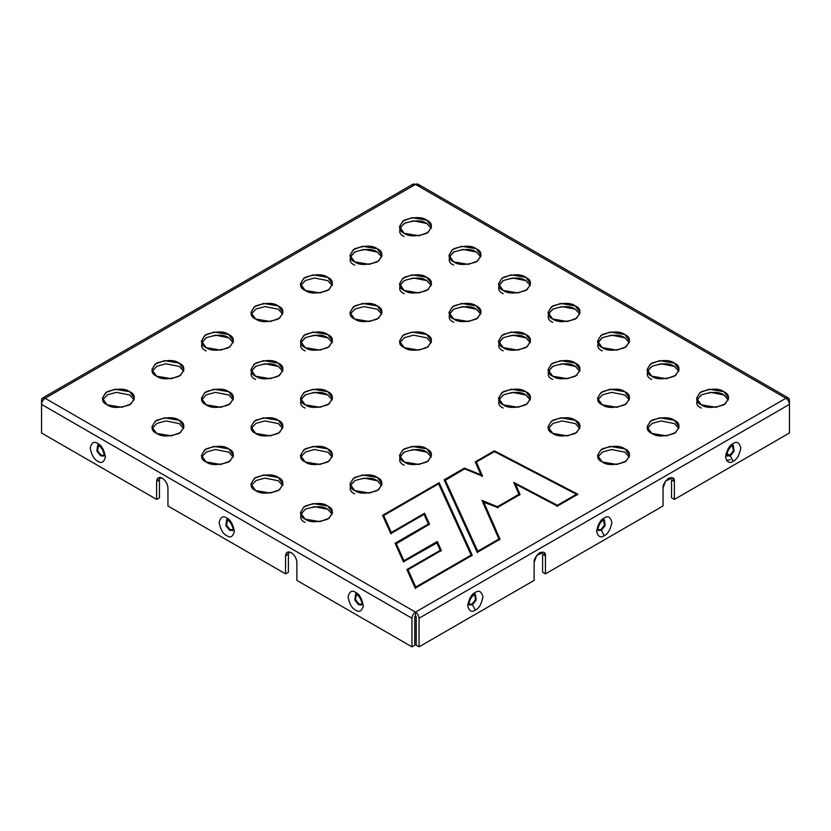 <?xml version="1.0" encoding="UTF-8"?>
<svg xmlns="http://www.w3.org/2000/svg" width="831" height="831" viewBox="0 0 831 831"><rect width="100%" height="100%" fill="white"/><g stroke="black" fill="none" stroke-linecap="round" stroke-linejoin="round"><path stroke-width="1.25" d="M167.945 487.984C167.582 483.839 165.701 480.567 162.284 478.178C165.701 480.567 167.582 483.839 167.945 487.984L167.945 505.965L285.563 573.868L167.945 505.965L167.945 487.984M296.885 562.431C296.532 558.276 294.641 555.015 291.224 552.625C294.641 555.015 296.532 558.276 296.885 562.431L296.885 580.412L411.958 646.84L296.885 580.412L296.885 562.431M788.411 398.007L789.45 400.303L789.45 432.993L674.377 499.421L671.552 497.79L671.552 479.809L674.377 481.45L672.715 477.783L665.662 480.972L663.055 487.984L663.055 505.965L545.437 573.868L542.601 572.237L542.601 554.256L545.437 555.897L543.775 552.231L536.722 555.42L534.115 562.431L534.115 580.412L419.042 646.84L534.115 580.412L534.115 562.431C533.793 559.523 535.673 556.261 539.776 552.625C543.869 551.524 545.759 552.615 545.437 555.897L545.437 573.868L663.055 505.965L663.055 487.984C662.733 485.075 664.623 481.814 668.716 478.178C672.809 477.077 674.699 478.168 674.377 481.45L674.377 499.421L789.45 432.993L789.45 400.303C789.221 397.966 788.048 397.291 785.908 398.257L788.411 398.007L418.003 184.16L415.5 184.399L45.092 398.257L415.5 612.115L785.908 398.257L415.5 184.399C417.629 183.433 418.814 184.108 419.042 186.445M107.085 404.801C101.091 402.079 101.091 397.717 107.085 391.723C117.472 388.264 125.024 388.264 129.729 391.723C135.723 394.445 135.723 398.797 129.729 404.801C119.342 408.26 111.79 408.26 107.085 404.801L121.835 407.294L131.018 403.959L134.425 398.257L129.729 391.723L114.979 389.23L105.797 392.564L102.39 398.257L107.085 404.801M156.602 433.387C150.598 430.666 150.598 426.303 156.602 420.309C166.989 416.85 174.531 416.85 179.247 420.309C185.24 423.031 185.24 427.383 179.247 433.387C168.859 436.846 161.307 436.846 156.602 433.387L171.352 435.88L180.535 432.546L183.931 426.843L179.247 420.309L164.496 417.816L155.314 421.151L151.907 426.843L156.602 433.387M206.119 461.974C200.115 459.252 200.115 454.889 206.119 448.896C216.507 445.437 224.048 445.437 228.764 448.896C234.758 451.617 234.758 455.97 228.764 461.974C218.376 465.433 210.825 465.433 206.119 461.974L220.859 464.467L230.042 461.132L233.449 455.43L228.764 448.896L214.014 446.403L204.831 449.737L201.424 455.43L206.119 461.974M255.626 490.56C249.632 487.839 249.632 483.486 255.626 477.482C266.013 474.023 273.565 474.023 278.281 477.482C284.275 480.204 284.275 484.566 278.281 490.56C267.894 494.019 260.342 494.019 255.626 490.56L270.376 493.053L279.559 489.719L282.966 484.026L278.281 477.482L263.531 474.989L254.348 478.324L250.941 484.026L255.626 490.56M305.143 519.146C299.15 516.425 299.15 512.073 305.143 506.069C315.531 502.61 323.082 502.61 327.788 506.069C333.792 508.79 333.792 513.153 327.788 519.146C317.4 522.606 309.859 522.606 305.143 519.146L319.893 521.639L329.076 518.305L332.483 512.613L327.788 506.069L313.048 503.576L303.855 506.91L300.458 512.613L305.143 519.146M156.602 376.204C150.598 373.493 150.598 369.13 156.602 363.137C166.989 359.667 174.531 359.667 179.247 363.137C185.24 365.848 185.24 370.211 179.247 376.204C168.859 379.674 161.307 379.674 156.602 376.204L171.352 378.707L180.535 375.373L183.931 369.67L179.247 363.137L164.496 360.644L155.314 363.968L151.907 369.67L156.602 376.204M206.119 404.801C200.115 402.079 200.115 397.717 206.119 391.723C216.507 388.264 224.048 388.264 228.764 391.723C234.758 394.445 234.758 398.797 228.764 404.801C218.376 408.26 210.825 408.26 206.119 404.801L220.859 407.294L230.042 403.959L233.449 398.257L228.764 391.723L214.014 389.23L204.831 392.564L201.424 398.257L206.119 404.801M255.626 433.387C249.632 430.666 249.632 426.303 255.626 420.309C266.013 416.85 273.565 416.85 278.281 420.309C284.275 423.031 284.275 427.383 278.281 433.387C267.894 436.846 260.342 436.846 255.626 433.387L270.376 435.88L279.559 432.546L282.966 426.843L278.281 420.309L263.531 417.816L254.348 421.151L250.941 426.843L255.626 433.387M305.143 461.974C299.15 459.252 299.15 454.889 305.143 448.896C315.531 445.437 323.082 445.437 327.788 448.896C333.792 451.617 333.792 455.97 327.788 461.974C317.4 465.433 309.859 465.433 305.143 461.974L319.893 464.467L329.076 461.132L332.483 455.43L327.788 448.896L313.048 446.403L303.855 449.737L300.458 455.43L305.143 461.974M354.66 490.56C348.667 487.839 348.667 483.486 354.66 477.482C365.048 474.023 372.6 474.023 377.305 477.482C383.309 480.204 383.309 484.566 377.305 490.56C366.918 494.019 359.366 494.019 354.66 490.56L369.411 493.053L378.593 489.719L382 484.026L377.305 477.482L362.555 474.989L353.372 478.324L349.976 484.026L354.66 490.56M206.119 347.618C200.115 344.907 200.115 340.544 206.119 334.55C216.507 331.081 224.048 331.081 228.764 334.55C234.758 337.261 234.758 341.624 228.764 347.618C218.376 351.087 210.825 351.087 206.119 347.618L220.859 350.111L230.042 346.787L233.449 341.084L228.764 334.55L214.014 332.057L204.831 335.381L201.424 341.084L206.119 347.618M255.626 376.204C249.632 373.493 249.632 369.13 255.626 363.137C266.013 359.667 273.565 359.667 278.281 363.137C284.275 365.848 284.275 370.211 278.281 376.204C267.894 379.674 260.342 379.674 255.626 376.204L270.376 378.707L279.559 375.373L282.966 369.67L278.281 363.137L263.531 360.644L254.348 363.968L250.941 369.67L255.626 376.204M305.143 404.801C299.15 402.079 299.15 397.717 305.143 391.723C315.531 388.264 323.082 388.264 327.788 391.723C333.792 394.445 333.792 398.797 327.788 404.801C317.4 408.26 309.859 408.26 305.143 404.801L319.893 407.294L329.076 403.959L332.483 398.257L327.788 391.723L313.048 389.23L303.855 392.564L300.458 398.257L305.143 404.801M404.178 461.974C398.184 459.252 398.184 454.889 404.178 448.896C414.565 445.437 422.117 445.437 426.822 448.896C432.816 451.617 432.816 455.97 426.822 461.974C416.435 465.433 408.883 465.433 404.178 461.974L418.928 464.467L428.11 461.132L431.518 455.43L426.822 448.896L412.072 446.403L402.89 449.737L399.482 455.43L404.178 461.974M255.626 319.031C249.632 316.31 249.632 311.957 255.626 305.953C266.013 302.494 273.565 302.494 278.281 305.953C284.275 308.675 284.275 313.038 278.281 319.031C267.894 322.501 260.342 322.501 255.626 319.031L270.376 321.524L279.559 318.2L282.966 312.498L278.281 305.953L263.531 303.46L254.348 306.795L250.941 312.498L255.626 319.031M305.143 347.618C299.15 344.907 299.15 340.544 305.143 334.55C315.531 331.081 323.082 331.081 327.788 334.55C333.792 337.261 333.792 341.624 327.788 347.618C317.4 351.087 309.859 351.087 305.143 347.618L319.893 350.111L329.076 346.787L332.483 341.084L327.788 334.55L313.048 332.057L303.855 335.381L300.458 341.084L305.143 347.618M305.143 290.445C299.15 287.723 299.15 283.371 305.143 277.367C315.531 273.908 323.082 273.908 327.788 277.367C333.792 280.089 333.792 284.451 327.788 290.445C317.4 293.904 309.859 293.904 305.143 290.445L319.893 292.938L329.076 289.604L332.483 283.911L327.788 277.367L313.048 274.874L303.855 278.208L300.458 283.911L305.143 290.445M354.66 319.031C348.667 316.31 348.667 311.957 354.66 305.953C365.048 302.494 372.6 302.494 377.305 305.953C383.309 308.675 383.309 313.038 377.305 319.031C366.918 322.501 359.366 322.501 354.66 319.031L369.411 321.524L378.593 318.2L382 312.498L377.305 305.953L362.555 303.46L353.372 306.795L349.976 312.498L354.66 319.031M404.178 347.618C398.184 344.907 398.184 340.544 404.178 334.55C414.565 331.081 422.117 331.081 426.822 334.55C432.816 337.261 432.816 341.624 426.822 347.618C416.435 351.087 408.883 351.087 404.178 347.618L418.928 350.111L428.11 346.787L431.518 341.084L426.822 334.55L412.072 332.057L402.89 335.381L399.482 341.084L404.178 347.618M503.212 404.801C497.208 402.079 497.208 397.717 503.212 391.723C513.6 388.264 521.141 388.264 525.857 391.723C531.85 394.445 531.85 398.797 525.857 404.801C515.469 408.26 507.918 408.26 503.212 404.801L517.952 407.294L527.145 403.959L530.542 398.257L525.857 391.723L511.107 389.23L501.924 392.564L498.517 398.257L503.212 404.801M552.719 433.387C546.725 430.666 546.725 426.303 552.719 420.309C563.106 416.85 570.658 416.85 575.374 420.309C581.368 423.031 581.368 427.383 575.374 433.387C564.987 436.846 557.435 436.846 552.719 433.387L567.469 435.88L576.652 432.546L580.059 426.843L575.374 420.309L560.624 417.816L551.441 421.151L548.034 426.843L552.719 433.387M602.236 461.974C596.243 459.252 596.243 454.889 602.236 448.896C612.624 445.437 620.175 445.437 624.881 448.896C630.885 451.617 630.885 455.97 624.881 461.974C614.493 465.433 606.952 465.433 602.236 461.974L616.986 464.467L626.169 461.132L629.576 455.43L624.881 448.896L610.141 446.403L600.958 449.737L597.551 455.43L602.236 461.974M354.66 261.858C348.667 259.137 348.667 254.785 354.66 248.781C365.048 245.322 372.6 245.322 377.305 248.781C383.309 251.502 383.309 255.865 377.305 261.858C366.918 265.318 359.366 265.318 354.66 261.858L369.411 264.351L378.593 261.017L382 255.325L377.305 248.781L362.555 246.288L353.372 249.622L349.976 255.325L354.66 261.858M404.178 290.445C398.184 287.723 398.184 283.371 404.178 277.367C414.565 273.908 422.117 273.908 426.822 277.367C432.816 280.089 432.816 284.451 426.822 290.445C416.435 293.904 408.883 293.904 404.178 290.445L418.928 292.938L428.11 289.604L431.518 283.911L426.822 277.367L412.072 274.874L402.89 278.208L399.482 283.911L404.178 290.445M453.695 319.031C447.691 316.31 447.691 311.957 453.695 305.953C464.082 302.494 471.634 302.494 476.34 305.953C482.333 308.675 482.333 313.038 476.34 319.031C465.952 322.501 458.4 322.501 453.695 319.031L468.445 321.524L477.628 318.2L481.024 312.498L476.34 305.953L461.589 303.46L452.407 306.795L449 312.498L453.695 319.031M503.212 347.618C497.208 344.907 497.208 340.544 503.212 334.55C513.6 331.081 521.141 331.081 525.857 334.55C531.85 337.261 531.85 341.624 525.857 347.618C515.469 351.087 507.918 351.087 503.212 347.618L517.952 350.111L527.145 346.787L530.542 341.084L525.857 334.55L511.107 332.057L501.924 335.381L498.517 341.084L503.212 347.618M552.719 376.204C546.725 373.493 546.725 369.13 552.719 363.137C563.106 359.667 570.658 359.667 575.374 363.137C581.368 365.848 581.368 370.211 575.374 376.204C564.987 379.674 557.435 379.674 552.719 376.204L567.469 378.707L576.652 375.373L580.059 369.67L575.374 363.137L560.624 360.644L551.441 363.968L548.034 369.67L552.719 376.204M602.236 404.801C596.243 402.079 596.243 397.717 602.236 391.723C612.624 388.264 620.175 388.264 624.881 391.723C630.885 394.445 630.885 398.797 624.881 404.801C614.493 408.26 606.952 408.26 602.236 404.801L616.986 407.294L626.169 403.959L629.576 398.257L624.881 391.723L610.141 389.23L600.958 392.564L597.551 398.257L602.236 404.801M651.753 433.387C645.76 430.666 645.76 426.303 651.753 420.309C662.141 416.85 669.693 416.85 674.398 420.309C680.402 423.031 680.402 427.383 674.398 433.387C664.011 436.846 656.469 436.846 651.753 433.387L666.504 435.88L675.686 432.546L679.093 426.843L674.398 420.309L659.648 417.816L650.465 421.151L647.069 426.843L651.753 433.387M404.178 233.272C398.184 230.551 398.184 226.198 404.178 220.194C414.565 216.735 422.117 216.735 426.822 220.194C432.816 222.916 432.816 227.268 426.822 233.272C416.435 236.731 408.883 236.731 404.178 233.272L418.928 235.765L428.11 232.431L431.518 226.738L426.822 220.194L412.072 217.701L402.89 221.036L399.482 226.738L404.178 233.272M453.695 261.858C447.691 259.137 447.691 254.785 453.695 248.781C464.082 245.322 471.634 245.322 476.34 248.781C482.333 251.502 482.333 255.865 476.34 261.858C465.952 265.318 458.4 265.318 453.695 261.858L468.445 264.351L477.628 261.017L481.024 255.325L476.34 248.781L461.589 246.288L452.407 249.622L449 255.325L453.695 261.858M503.212 290.445C497.208 287.723 497.208 283.371 503.212 277.367C513.6 273.908 521.141 273.908 525.857 277.367C531.85 280.089 531.85 284.451 525.857 290.445C515.469 293.904 507.918 293.904 503.212 290.445L517.952 292.938L527.145 289.604L530.542 283.911L525.857 277.367L511.107 274.874L501.924 278.208L498.517 283.911L503.212 290.445M552.719 319.031C546.725 316.31 546.725 311.957 552.719 305.953C563.106 302.494 570.658 302.494 575.374 305.953C581.368 308.675 581.368 313.038 575.374 319.031C564.987 322.501 557.435 322.501 552.719 319.031L567.469 321.524L576.652 318.2L580.059 312.498L575.374 305.953L560.624 303.46L551.441 306.795L548.034 312.498L552.719 319.031M602.236 347.618C596.243 344.907 596.243 340.544 602.236 334.55C612.624 331.081 620.175 331.081 624.881 334.55C630.885 337.261 630.885 341.624 624.881 347.618C614.493 351.087 606.952 351.087 602.236 347.618L616.986 350.111L626.169 346.787L629.576 341.084L624.881 334.55L610.141 332.057L600.958 335.381L597.551 341.084L602.236 347.618M651.753 376.204C645.76 373.493 645.76 369.13 651.753 363.137C662.141 359.667 669.693 359.667 674.398 363.137C680.402 365.848 680.402 370.211 674.398 376.204C664.011 379.674 656.469 379.674 651.753 376.204L666.504 378.707L675.686 375.373L679.093 369.67L674.398 363.137L659.648 360.644L650.465 363.968L647.069 369.67L651.753 376.204M701.271 404.801C695.277 402.079 695.277 397.717 701.271 391.723C711.658 388.264 719.21 388.264 723.915 391.723C729.909 394.445 729.909 398.797 723.915 404.801C713.528 408.26 705.976 408.26 701.271 404.801L716.021 407.294L725.203 403.959L728.61 398.257L723.915 391.723L709.165 389.23L699.982 392.564L696.575 398.257L701.271 404.801M472.257 555.243L415.23 588.161L406.889 569.557L440.201 550.33L436.732 542.591L403.419 561.818L395.089 543.245L428.391 524.018L424.07 514.379L390.767 533.606L382.582 515.355L439.142 482.707L472.257 555.243L439.142 482.707L382.582 515.355L390.767 533.606L424.07 514.379L428.391 524.018L395.089 543.245L403.419 561.818L436.992 542.851L437.262 541.469L441.313 550.506L408 569.734L415.77 587.039L471.135 555.066L438.612 483.819L383.693 515.532L391.297 532.484L424.599 513.257L429.502 524.195L396.2 543.422L403.949 560.696L437.262 541.469L403.949 560.696L396.2 543.422L395.649 544.149L403.689 562.078L403.949 560.696L403.689 562.078L395.649 544.149L429.502 524.195L424.599 513.257L424.34 514.628L428.952 524.922L424.34 514.628L424.599 513.257L391.297 532.484L391.027 533.855L391.297 532.484L383.693 515.532L383.133 516.259L391.027 533.855L383.133 516.259L383.693 515.532L438.612 483.819L471.135 555.066L415.77 587.039L408 569.734L441.313 550.506L437.262 541.469L436.992 542.851L440.752 551.233L436.732 542.591L440.752 551.233L440.201 550.33L406.889 569.557L407.45 570.461L408 569.734L407.45 570.461L415.5 588.421L415.77 587.039L415.5 588.421L406.889 569.557L415.23 588.161L472.257 555.243M475.249 461.859L494.372 450.818L577.888 494.258L557.383 506.089L515.511 484.099L520.061 494.476L497.582 507.461L483.621 501.779L500.002 539.215L477.233 552.366L444.118 479.83L464.446 468.092L480.91 474.792L475.249 461.859L475.799 462.763L476.36 462.036L482.551 476.163L464.56 468.85L445.229 480.006L477.752 551.244L498.901 539.039L481.98 500.407L497.468 506.702L518.949 494.3L513.735 482.385L557.352 505.29L576.434 494.279L494.403 451.617L476.36 462.036L494.403 451.617L576.434 494.279L557.352 505.29L557.372 506.505L557.352 505.29L513.735 482.385L519.51 495.214L514.628 484.058L515.511 484.099L557.383 506.089L577.888 494.258L494.372 450.818L494.383 452.033L494.372 450.818L475.249 461.859L481.731 476.298L475.799 462.763L481.731 476.298L480.91 474.792L464.446 468.092L464.498 469.286L464.446 468.092L444.118 479.83L444.678 480.734L464.56 468.85L482.551 476.163L476.36 462.036L475.799 462.763L475.249 461.859M419.042 646.84L416.206 645.209L416.206 616.612L416.206 645.209L419.042 646.84L419.042 618.243L419.042 646.84M41.55 404.385L41.55 400.303L41.55 404.385C41.779 401.789 42.952 399.753 45.092 398.257C42.952 399.753 41.779 401.789 41.55 404.385L411.958 618.243L411.958 646.84L414.794 645.209L411.958 646.84L411.958 618.243C412.186 615.646 413.371 613.61 415.5 612.115C413.371 613.61 412.186 615.646 411.958 618.243L41.55 404.385L41.55 432.993L41.55 404.385M789.45 404.385L419.042 618.243C418.814 615.646 417.629 613.61 415.5 612.115L45.092 398.257C42.952 397.291 41.779 397.966 41.55 400.303L42.589 398.007L45.092 398.257L415.5 184.399L785.908 398.257C788.048 399.753 789.221 401.789 789.45 404.385C789.221 401.789 788.048 399.753 785.908 398.257L415.5 612.115L415.5 615.387L415.5 612.115C417.629 613.61 418.814 615.646 419.042 618.243L789.45 404.385M604.241 535.663C600.626 538.259 598.081 536.784 596.606 531.258C598.081 524.018 600.626 519.604 604.241 518.014C607.856 515.428 610.401 516.903 611.886 522.429C610.401 529.669 607.856 534.084 604.241 535.663C607.856 534.084 610.401 529.669 611.886 522.429C610.401 516.903 607.856 515.428 604.241 518.014C600.626 519.604 598.081 524.018 596.606 531.258C598.081 536.784 600.626 538.259 604.241 535.663L601.364 530.271L598.112 530.49L601.364 530.271L604.241 535.663M733.191 461.226C729.576 463.812 727.032 462.337 725.546 456.811C727.032 449.571 729.576 445.156 733.191 443.567C736.806 440.981 739.351 442.456 740.826 447.982C739.351 455.222 736.806 459.636 733.191 461.226C736.806 459.636 739.351 455.222 740.826 447.982C739.351 442.456 736.806 440.981 733.191 443.567C729.576 445.156 727.032 449.571 725.546 456.811C727.032 462.337 729.576 463.812 733.191 461.226L730.304 455.824L727.052 456.053L730.304 455.824L733.191 461.226M475.301 610.11C471.686 612.696 469.141 611.232 467.656 605.695C469.141 598.455 471.686 594.04 475.301 592.461C478.916 589.875 481.461 591.34 482.946 596.876C481.461 604.116 478.916 608.531 475.301 610.11C478.916 608.531 481.461 604.116 482.946 596.876C481.461 591.34 478.916 589.875 475.301 592.461C471.686 594.04 469.141 598.455 467.656 605.695C469.141 611.232 471.686 612.696 475.301 610.11L472.424 604.719L469.172 604.937L472.424 604.719L475.301 610.11M671.552 479.809L671.552 497.79L674.377 499.421L674.377 481.45L671.552 479.809M542.601 554.256L542.601 572.237L545.437 573.868L545.437 555.897L542.601 554.256M159.448 497.79L156.623 499.421L41.55 432.993L156.623 499.421L156.623 481.45C156.986 477.711 158.866 476.62 162.284 478.178L158.285 477.783L156.623 481.45L156.623 499.421L159.448 497.79L159.448 479.809L159.448 497.79M288.399 572.237L285.563 573.868L285.563 555.897C285.926 552.158 287.817 551.067 291.224 552.625L287.225 552.231L285.563 555.897L285.563 573.868L288.399 572.237L288.399 554.256L288.399 572.237M414.794 645.209L414.794 616.612L415.5 615.387L414.794 616.612L414.794 645.209M134.165 399.898L129.729 394.995L116.423 392.357L107.428 394.798L102.649 399.898L107.428 394.798L116.423 392.357L129.729 394.995L134.165 399.898M183.682 428.484L179.247 423.581L165.94 420.943L156.945 423.384L152.156 428.484L156.945 423.384L165.94 420.943L179.247 423.581L183.682 428.484M233.199 457.071L228.764 452.168L215.458 449.529L206.452 451.971L201.673 457.071L206.452 451.971L215.458 449.529L228.764 452.168L233.199 457.071M282.717 485.657L278.281 480.754L264.975 478.116L255.969 480.557L251.191 485.657L255.969 480.557L264.975 478.116L278.281 480.754L282.717 485.657M300.708 514.244L305.486 509.154L314.482 506.702L327.788 509.341L332.234 514.244L327.788 509.341C323.082 505.882 315.531 505.882 305.143 509.341C299.15 515.334 299.15 519.697 305.143 522.419M183.682 371.301L179.247 366.398L165.94 363.77L156.945 366.211L152.156 371.301L156.945 366.211L165.94 363.77L179.247 366.398L183.682 371.301M233.199 399.898L228.764 394.995L215.458 392.357L206.452 394.798L201.673 399.898L206.452 394.798L215.458 392.357L228.764 394.995L233.199 399.898M282.717 428.484L278.281 423.581L264.975 420.943L255.969 423.384L251.191 428.484L255.969 423.384L264.975 420.943L278.281 423.581L282.717 428.484M332.234 457.071L327.788 452.168L314.482 449.529L305.486 451.971L300.708 457.071L305.486 451.971L314.482 449.529L327.788 452.168L332.234 457.071M350.225 485.657L355.003 480.557L363.999 478.116L377.305 480.754L381.741 485.657L377.305 480.754C372.6 477.295 365.048 477.295 354.66 480.754C348.667 486.748 348.667 491.111 354.66 493.832M201.673 342.715L206.452 337.625L215.458 335.173L228.764 337.812L233.199 342.715L228.764 337.812C224.048 334.353 216.507 334.353 206.119 337.812C200.115 343.816 200.115 348.168 206.119 350.89M251.191 371.301L255.969 366.211L264.975 363.77L278.281 366.398L282.717 371.301L278.281 366.398C273.565 362.939 266.013 362.939 255.626 366.398C249.632 372.402 249.632 376.755 255.626 379.476M300.708 399.898L305.486 394.798L314.482 392.357L327.788 394.995L332.234 399.898L327.788 394.995C323.082 391.526 315.531 391.526 305.143 394.995C299.15 400.989 299.15 405.341 305.143 408.063M399.742 457.071L404.52 451.971L413.516 449.529L426.822 452.168L431.258 457.071L426.822 452.168C422.117 448.698 414.565 448.698 404.178 452.168C398.184 458.161 398.184 462.524 404.178 465.235M282.717 314.128L278.281 309.225L264.975 306.587L255.969 309.039L251.191 314.128L255.969 309.039L264.975 306.587L278.281 309.225L282.717 314.128M300.708 342.715L305.486 337.625L314.482 335.173L327.788 337.812L332.234 342.715L327.788 337.812C323.082 334.353 315.531 334.353 305.143 337.812C299.15 343.816 299.15 348.168 305.143 350.89M332.234 285.542L327.788 280.639L314.482 278.001L305.486 280.452L300.708 285.542L305.486 280.452L314.482 278.001L327.788 280.639L332.234 285.542M381.741 314.128L377.305 309.225L363.999 306.587L355.003 309.039L350.225 314.128L355.003 309.039L363.999 306.587L377.305 309.225L381.741 314.128M431.258 342.715L426.822 337.812L413.516 335.173L404.52 337.625L399.742 342.715L404.52 337.625L413.516 335.173L426.822 337.812L431.258 342.715M498.766 399.898L503.544 394.798L512.55 392.357L525.857 394.995L530.292 399.898L525.857 394.995C521.141 391.526 513.6 391.526 503.212 394.995C497.208 400.989 497.208 405.341 503.212 408.063M579.809 428.484L575.374 423.581L562.068 420.943L553.062 423.384L548.283 428.484L553.062 423.384L562.068 420.943L575.374 423.581L579.809 428.484M629.327 457.071L624.881 452.168L611.574 449.529L602.579 451.971L597.801 457.071L602.579 451.971L611.574 449.529L624.881 452.168L629.327 457.071M350.225 256.956L355.003 251.866L363.999 249.414L377.305 252.053L381.741 256.956L377.305 252.053C372.6 248.594 365.048 248.594 354.66 252.053C348.667 258.046 348.667 262.409 354.66 265.131M399.742 285.542L404.52 280.452L413.516 278.001L426.822 280.639L431.258 285.542L426.822 280.639C422.117 277.18 414.565 277.18 404.178 280.639C398.184 286.633 398.184 290.995 404.178 293.717M449.259 314.128L454.038 309.039L463.033 306.587L476.34 309.225L480.775 314.128L476.34 309.225C471.634 305.766 464.082 305.766 453.695 309.225C447.691 315.229 447.691 319.582 453.695 322.303M498.766 342.715L503.544 337.625L512.55 335.173L525.857 337.812L530.292 342.715L525.857 337.812C521.141 334.353 513.6 334.353 503.212 337.812C497.208 343.816 497.208 348.168 503.212 350.89M548.283 371.301L553.062 366.211L562.068 363.77L575.374 366.398L579.809 371.301L575.374 366.398C570.658 362.939 563.106 362.939 552.719 366.398C546.725 372.402 546.725 376.755 552.719 379.476M629.327 399.898L624.881 394.995L611.574 392.357L602.579 394.798L597.801 399.898L602.579 394.798L611.574 392.357L624.881 394.995L629.327 399.898M678.844 428.484L674.398 423.581L661.092 420.943L652.096 423.384L647.318 428.484L652.096 423.384L661.092 420.943L674.398 423.581L678.844 428.484M399.742 228.369L404.52 223.269L413.516 220.828L426.822 223.466L431.258 228.369L426.822 223.466C422.117 220.007 414.565 220.007 404.178 223.466C398.184 229.46 398.184 233.823 404.178 236.544M449.259 256.956L454.038 251.866L463.033 249.414L476.34 252.053L480.775 256.956L476.34 252.053C471.634 248.594 464.082 248.594 453.695 252.053C447.691 258.046 447.691 262.409 453.695 265.131M498.766 285.542L503.544 280.452L512.55 278.001L525.857 280.639L530.292 285.542L525.857 280.639C521.141 277.18 513.6 277.18 503.212 280.639C497.208 286.633 497.208 290.995 503.212 293.717M548.283 314.128L553.062 309.039L562.068 306.587L575.374 309.225L579.809 314.128L575.374 309.225C570.658 305.766 563.106 305.766 552.719 309.225C546.725 315.229 546.725 319.582 552.719 322.303M597.801 342.715L602.579 337.625L611.574 335.173L624.881 337.812L629.327 342.715L624.881 337.812C620.175 334.353 612.624 334.353 602.236 337.812C596.243 343.816 596.243 348.168 602.236 350.89M647.318 371.301L652.096 366.211L661.092 363.77L674.398 366.398L678.844 371.301L674.398 366.398C669.693 362.939 662.141 362.939 651.753 366.398C645.76 372.402 645.76 376.755 651.753 379.476M696.835 399.898L701.613 394.798L710.609 392.357L723.915 394.995L728.351 399.898L723.915 394.995C719.21 391.526 711.658 391.526 701.271 394.995C695.277 400.989 695.277 405.341 701.271 408.063M159.957 477.41L159.448 479.809L156.623 481.45L159.448 479.809L159.957 477.41M288.897 551.857L288.399 554.256L285.563 555.897L288.399 554.256L288.897 551.857M355.699 592.461C359.314 594.04 361.859 598.455 363.344 605.695C361.859 611.232 359.314 612.696 355.699 610.11C352.084 608.531 349.539 604.116 348.054 596.876C349.539 591.34 352.084 589.875 355.699 592.461C352.084 589.875 349.539 591.34 348.054 596.876C349.539 604.116 352.084 608.531 355.699 610.11C359.314 612.696 361.859 611.232 363.344 605.695C361.859 598.455 359.314 594.04 355.699 592.461L356.655 594.57L355.699 592.461M97.809 443.567C101.424 445.156 103.968 449.571 105.454 456.811C103.968 462.337 101.424 463.812 97.809 461.226C94.194 459.636 91.649 455.222 90.174 447.982C91.649 442.456 94.194 440.981 97.809 443.567C94.194 440.981 91.649 442.456 90.174 447.982C91.649 455.222 94.194 459.636 97.809 461.226C101.424 463.812 103.968 462.337 105.454 456.811C103.968 449.571 101.424 445.156 97.809 443.567L98.764 445.676L97.809 443.567M226.759 518.014C230.374 519.604 232.919 524.018 234.394 531.258C232.919 536.784 230.374 538.259 226.759 535.663C223.144 534.084 220.599 529.669 219.114 522.429C220.599 516.903 223.144 515.428 226.759 518.014C223.144 515.428 220.599 516.903 219.114 522.429C220.599 529.669 223.144 534.084 226.759 535.663C230.374 538.259 232.919 536.784 234.394 531.258C232.919 524.018 230.374 519.604 226.759 518.014L227.704 520.123L226.759 518.014M411.958 186.445C412.186 184.108 413.371 183.433 415.5 184.399L412.997 184.16L42.589 398.007M415.5 615.387L416.206 616.612L415.5 615.387M230.01 529.565L233.044 529.711L230.01 529.565L226.562 525.285L227.414 519.967L226.562 525.285L230.01 529.565L229.636 530.271L225.866 525.649L226.655 519.707L225.866 525.649L229.636 530.271L232.888 530.49L229.636 530.271L230.01 529.565M101.07 445.915C96.334 441.541 96.334 454.027 101.07 455.118L104.093 455.263L101.07 455.118L97.622 450.849L98.474 445.52M97.715 445.26L96.926 451.202L100.696 455.824L101.07 455.118L100.696 455.824L103.948 456.053L100.696 455.824L96.874 451.077L97.653 445.25L98.764 445.676C101.299 447.213 103.065 450.07 104.072 454.235L104.052 455.97M358.95 604.012L361.984 604.147L358.95 604.012L355.512 599.733L356.364 594.414L355.512 599.733L358.95 604.012L358.577 604.719L354.806 600.086L355.606 594.144L354.806 600.086L358.577 604.719L361.828 604.937L358.577 604.719L358.95 604.012M600.99 520.362C605.726 515.989 605.726 528.474 600.99 529.565L597.956 529.711L600.99 529.565L604.438 525.285L603.586 519.967M604.345 519.707L605.134 525.649L601.364 530.271L605.186 525.524L604.407 519.697C603.722 519.468 602.278 520.684 600.075 523.333C596.357 530.479 598.6 530.614 598.143 530.552L597.998 530.417M726.907 455.263L729.93 455.118L733.378 450.849L732.527 445.52L733.378 450.849L729.93 455.118L726.003 453.549M730.356 459.585L726.554 460.613M733.285 445.26L734.074 451.202L730.304 455.824L734.074 451.202L733.285 445.26M469.016 604.147L472.05 604.012L475.488 599.733L474.636 594.414L475.488 599.733L472.05 604.012L469.016 604.147M475.394 594.144L476.194 600.086L472.424 604.719L476.194 600.086L475.394 594.144M577.161 495.079L576.434 494.279L577.161 495.079M519.51 495.214L518.949 494.3L497.468 506.702L497.52 507.897L497.468 506.702L481.98 500.407L499.452 539.942L482.801 501.914L497.582 507.461L520.061 494.476L515.511 484.099L514.628 484.058L519.51 495.214M477.493 552.625L477.752 551.244L445.229 480.006L444.678 480.734L477.493 552.625L444.118 479.83L477.233 552.366L500.002 539.215L483.621 501.779L482.801 501.914L499.452 539.942L498.901 539.039L477.752 551.244L477.493 552.625M395.649 544.149L395.089 543.245L395.649 544.149M383.133 516.259L382.582 515.355L383.133 516.259M471.696 555.97L438.882 484.078L439.142 482.707L438.882 484.078L471.696 555.97M233.002 530.417L233.012 528.672C232.005 524.517 230.239 521.66 227.704 520.123L226.78 519.645M100.011 445.208L97.84 445.208M361.942 604.854L361.952 603.119C360.955 598.954 359.179 596.107 356.655 594.57L355.73 594.092M726.948 455.97L727.083 456.115C727.541 456.167 725.297 456.042 729.016 448.885C731.218 446.237 732.662 445.021 733.347 445.25L733.16 445.208M469.058 604.854L469.193 604.999C469.65 605.051 467.417 604.926 471.135 597.78C473.327 595.131 474.771 593.916 475.467 594.144L475.27 594.092"/></g></svg>
